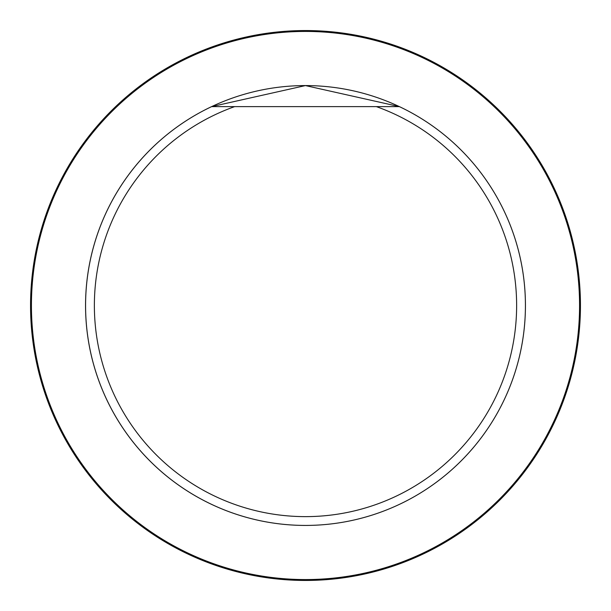 <?xml version="1.0" encoding="UTF-8"?>
<svg xmlns="http://www.w3.org/2000/svg" width="611" height="611" viewBox="0 0 611 611"><rect width="100%" height="100%" fill="white"/><g stroke="black" fill="none" stroke-linecap="round" stroke-linejoin="round"><path stroke-width="0.92" d="M376.361 106.62A211.123 211.123 0 0 1 475.137 431.19A211.123 211.123 0 0 1 135.863 431.19A211.123 211.123 0 0 1 234.639 106.62L399.38 106.62A219.922 219.922 0 0 1 337.715 523.054A219.922 219.922 0 0 1 211.62 106.62L305.447 85.578L399.38 106.62M234.639 106.62L211.62 106.62M525.422 305.5A219.922 219.922 0 0 1 279.196 523.848A219.922 219.922 0 0 1 91.871 253.267A219.922 219.922 0 0 1 525.422 305.5M31.428 305.5A274.072 274.072 0 0 1 442.532 68.149A274.072 274.072 0 0 1 442.532 542.851A274.072 274.072 0 0 1 31.428 305.5M30.55 305.5A274.95 274.95 0 0 1 442.975 67.386A274.95 274.95 0 0 1 442.975 543.614A274.95 274.95 0 0 1 30.55 305.5"/></g></svg>
